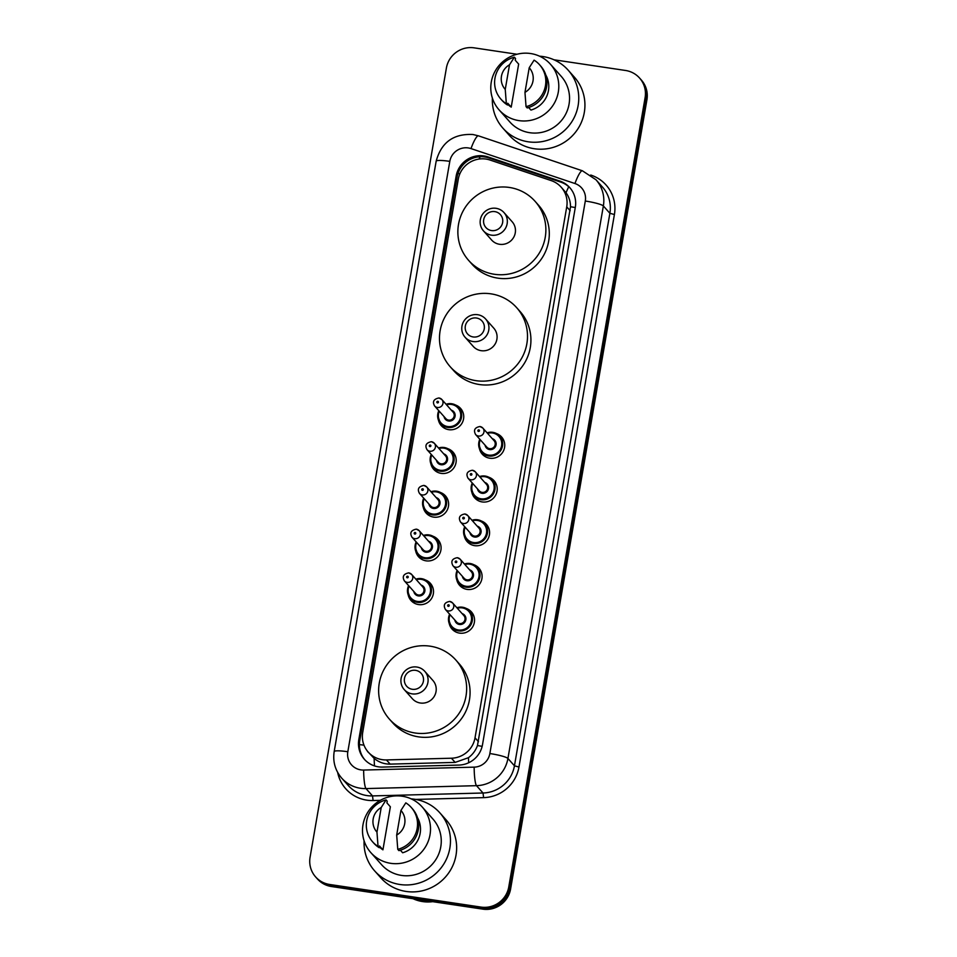 <?xml version="1.0" encoding="UTF-8"?>
<svg xmlns="http://www.w3.org/2000/svg" width="957" height="957" viewBox="0 0 957 957"><rect width="100%" height="100%" fill="white"/><g stroke="black" fill="none" stroke-linecap="round" stroke-linejoin="round"><path stroke-width="1.44" d="M496.408 433.521A12.931 12.632 138.3 0 1 489.745 458.212A12.931 12.632 138.3 0 1 479.433 448.618M488.86 477.244A12.931 12.632 138.3 0 1 482.196 501.935A12.931 12.632 138.3 0 1 471.873 492.353M481.299 520.979A12.931 12.632 138.3 0 1 474.648 545.657A12.931 12.632 138.3 0 1 464.324 536.076M473.751 564.702A12.931 12.632 138.3 0 1 467.088 589.392A12.931 12.632 138.3 0 1 456.776 579.798M466.203 608.425A12.931 12.632 138.3 0 1 459.539 633.115A12.931 12.632 138.3 0 1 449.216 623.521M425.183 579.87A12.931 12.632 138.3 0 1 418.532 604.561A12.931 12.632 138.3 0 1 408.208 594.967M432.743 536.147A12.931 12.632 138.3 0 1 426.08 560.838A12.931 12.632 138.3 0 1 415.757 551.244M455.4 404.967A12.931 12.632 138.3 0 1 448.737 429.657A12.931 12.632 138.3 0 1 438.426 420.075M447.852 448.689A12.931 12.632 138.3 0 1 441.189 473.38A12.931 12.632 138.3 0 1 430.865 463.798M440.292 492.424A12.931 12.632 138.3 0 1 433.641 517.115A12.931 12.632 138.3 0 1 423.317 507.521M490.056 160.046A24.248 23.698 -41.7 0 0 458.271 179.222L362.703 732.464A24.248 23.698 -41.7 0 0 386.437 759.93L451.441 758.219A24.248 23.698 -41.7 0 0 475.019 737.823L566.735 206.844A24.248 23.698 -41.7 0 0 551.22 180.61L490.056 160.046M368.242 752.118L374.139 758.387C378.805 762.251 384.152 764.164 390.157 764.117L455.161 762.406L468.452 757.693C472.65 754.547 475.653 750.491 477.459 745.551L570.528 206.748C570.48 201.484 568.984 196.819 566.03 192.764L561.197 187.189M483.907 155.943A24.248 23.698 -41.7 0 0 456.154 176.088L358.815 739.617A24.248 23.698 -41.7 0 0 382.549 767.083L458.929 765.074A24.248 23.698 -41.7 0 0 482.507 744.678L575.324 207.31A24.248 23.698 -41.7 0 0 559.809 181.064L487.95 156.912A24.248 23.698 -41.7 0 0 483.907 155.943M364.82 759.774A24.248 23.698 138.3 0 1 359.736 740.646L457.075 177.117A24.248 23.698 138.3 0 1 488.86 157.941L560.718 182.093A24.248 23.698 138.3 0 1 570.24 188.182M553.959 59.777L625.531 70.471A24.248 23.698 138.3 0 1 645.102 97.674L508.765 886.948A24.248 23.698 138.3 0 1 481.024 907.092L329.639 884.471A24.248 23.698 138.3 0 1 310.068 857.269L446.405 67.995A24.248 23.698 138.3 0 1 474.146 47.85L516.995 54.25M315.607 876.911L317.437 878.969A24.248 23.698 138.3 0 0 331.469 886.529L482.854 909.15A24.248 23.698 138.3 0 0 510.595 889.005L646.932 99.731A24.248 23.698 138.3 0 0 641.393 80.089L640.484 79.06A24.248 23.698 138.3 0 1 646.011 98.703L509.686 887.976A24.248 23.698 138.3 0 1 481.933 908.121L330.548 885.5A24.248 23.698 138.3 0 1 316.516 877.94A24.248 23.698 138.3 0 0 330.548 885.5L481.933 908.121A24.248 23.698 138.3 0 0 509.686 887.976L646.011 98.703A24.248 23.698 138.3 0 0 640.484 79.06L639.563 78.031M539.533 56.188A43.651 42.646 138.3 0 1 542.906 56.547A43.651 42.646 138.3 0 1 568.159 70.16A43.651 42.646 138.3 0 1 573.195 119.458A43.651 42.646 138.3 0 1 528.192 141.792A43.651 42.646 138.3 0 1 502.927 128.178A43.651 42.646 138.3 0 1 492.388 98.116M568.159 70.16L574.344 77.11A43.651 42.646 138.3 0 1 579.368 126.408A43.651 42.646 138.3 0 1 534.365 148.742A43.651 42.646 138.3 0 1 509.112 135.128L502.927 128.178M518.993 120.618A34.356 33.567 138.3 0 1 499.123 109.911A34.356 33.567 138.3 0 1 495.164 71.105A34.356 33.567 138.3 0 1 530.585 53.532A34.356 33.567 138.3 0 1 550.466 64.251A34.356 33.567 138.3 0 1 554.414 103.045A34.356 33.567 138.3 0 1 518.993 120.618M550.466 64.251L561.221 76.345A34.356 33.567 138.3 0 1 565.168 115.139A34.356 33.567 138.3 0 1 529.759 132.712A34.356 33.567 138.3 0 1 509.878 122.006L499.123 109.911M528.659 107.519L530.932 110.079A24.248 23.698 138.3 0 0 545.777 74.969M529.221 67.732A16.161 15.79 138.3 0 1 524.962 92.374L529.221 67.732L534.09 60.147A25.863 25.277 138.3 0 1 526.051 106.658L527.199 107.938A25.863 25.277 138.3 0 0 540.681 66.021L539.545 64.741M524.962 92.374L526.051 106.658M511.217 107.124L507.784 103.272L507.485 104.995L506.337 103.703A25.863 25.277 138.3 0 1 514.376 57.205L515.524 58.497L515.225 60.219L518.658 64.083L511.217 107.124A24.248 23.698 138.3 0 1 507.629 104.205M505.248 89.432A16.161 15.79 138.3 0 1 509.507 64.789L505.248 89.432L506.337 103.703M509.507 64.789L514.376 57.205M507.485 104.995A25.863 25.277 138.3 0 1 502.03 100.401L500.882 99.121M491.539 230.565A9.702 9.474 138.3 0 1 483.704 219.679A9.702 9.474 138.3 0 1 494.805 211.617A9.702 9.474 138.3 0 1 502.628 222.502A9.702 9.474 138.3 0 1 491.539 230.565M491.42 235.147A13.745 13.422 138.3 0 1 481.897 215.349A13.745 13.422 138.3 0 1 504.016 212.598A13.745 13.422 138.3 0 1 491.42 235.147M483.476 230.864L491.599 240.004A13.745 13.422 -41.7 0 0 513.718 237.252A13.745 13.422 -41.7 0 0 512.139 221.737L504.016 212.598M494.374 274.276A44.453 43.436 138.3 0 1 468.643 260.412A44.453 43.436 138.3 0 1 463.535 210.205A44.453 43.436 138.3 0 1 509.363 187.452A44.453 43.436 138.3 0 1 535.083 201.317A44.453 43.436 138.3 0 1 540.203 251.535A44.453 43.436 138.3 0 1 494.374 274.276M535.083 201.317L538.516 205.181A44.453 43.436 138.3 0 1 543.636 255.387A44.453 43.436 138.3 0 1 497.807 278.14A44.453 43.436 138.3 0 1 472.076 264.276L468.643 260.412M473.153 336.948A9.702 9.474 138.3 0 1 465.329 326.074A9.702 9.474 138.3 0 1 476.43 318.011A9.702 9.474 138.3 0 1 484.254 328.897A9.702 9.474 138.3 0 1 473.153 336.948M473.045 341.541A13.745 13.422 138.3 0 1 463.511 321.743A13.745 13.422 138.3 0 1 485.63 318.992A13.745 13.422 138.3 0 1 473.045 341.541M465.102 337.259L473.225 346.398A13.745 13.422 -41.7 0 0 495.343 343.647A13.745 13.422 -41.7 0 0 493.752 328.131L485.63 318.992M475.988 380.671A44.453 43.436 138.3 0 1 450.268 366.806A44.453 43.436 138.3 0 1 445.149 316.6A44.453 43.436 138.3 0 1 490.989 293.847A44.453 43.436 138.3 0 1 516.708 307.711A44.453 43.436 138.3 0 1 521.828 357.93A44.453 43.436 138.3 0 1 475.988 380.671M516.708 307.711L520.141 311.575A44.453 43.436 138.3 0 1 525.261 361.782A44.453 43.436 138.3 0 1 479.421 384.535A44.453 43.436 138.3 0 1 453.702 370.67L450.268 366.806M412.3 689.279A9.702 9.474 138.3 0 1 404.476 678.393A9.702 9.474 138.3 0 1 415.565 670.343A9.702 9.474 138.3 0 1 423.401 681.228A9.702 9.474 138.3 0 1 412.3 689.279M412.192 693.873A13.745 13.422 138.3 0 1 402.658 674.063A13.745 13.422 138.3 0 1 424.776 671.324A13.745 13.422 138.3 0 1 412.192 693.873M404.237 689.59L412.359 698.718A13.745 13.422 -41.7 0 0 434.478 695.978A13.745 13.422 -41.7 0 0 432.899 680.463L424.776 671.324M415.135 733.002A44.453 43.436 138.3 0 1 389.415 719.138A44.453 43.436 138.3 0 1 384.295 668.931A44.453 43.436 138.3 0 1 430.136 646.178A44.453 43.436 138.3 0 1 455.855 660.043A44.453 43.436 138.3 0 1 460.975 710.261A44.453 43.436 138.3 0 1 415.135 733.002M455.855 660.043L459.288 663.907A44.453 43.436 138.3 0 1 464.408 714.113A44.453 43.436 138.3 0 1 418.568 736.866A44.453 43.436 138.3 0 1 392.849 723.002L389.415 719.138M432.708 901.661A36.378 35.541 138.3 0 1 422.635 901.578A36.378 35.541 138.3 0 1 413.053 898.719M411.247 798.88A43.651 42.646 138.3 0 1 414.62 799.251A43.651 42.646 138.3 0 1 439.873 812.864A43.651 42.646 138.3 0 1 444.897 862.161A43.651 42.646 138.3 0 1 399.894 884.495A43.651 42.646 138.3 0 1 374.642 870.882A43.651 42.646 138.3 0 1 364.103 840.82M439.873 812.864L446.058 819.814A43.651 42.646 138.3 0 1 451.082 869.112A43.651 42.646 138.3 0 1 406.079 891.446A43.651 42.646 138.3 0 1 380.826 877.832L374.642 870.882M390.707 863.322A34.356 33.567 138.3 0 1 370.838 852.615A34.356 33.567 138.3 0 1 366.878 813.809A34.356 33.567 138.3 0 1 402.299 796.236A34.356 33.567 138.3 0 1 422.169 806.942A34.356 33.567 138.3 0 1 426.128 845.749A34.356 33.567 138.3 0 1 390.707 863.322M422.169 806.942L432.935 819.048A34.356 33.567 138.3 0 1 436.882 857.843A34.356 33.567 138.3 0 1 401.462 875.416A34.356 33.567 138.3 0 1 381.592 864.709L370.838 852.615M400.373 850.223L402.646 852.771A24.248 23.698 138.3 0 0 417.491 817.673M400.935 810.435A16.161 15.79 138.3 0 1 396.677 835.078L400.935 810.435L405.804 802.851A25.863 25.277 138.3 0 1 397.765 849.349L398.913 850.641A25.863 25.277 138.3 0 0 412.395 808.725L411.259 807.445M396.677 835.078L397.765 849.349M382.932 849.828L379.498 845.976L379.199 847.699L378.051 846.407A25.863 25.277 138.3 0 1 386.09 799.908L387.226 801.2L386.939 802.923L390.36 806.787L382.932 849.828A24.248 23.698 138.3 0 1 379.331 846.897M376.962 832.135A16.161 15.79 138.3 0 1 381.221 807.493L376.962 832.135L378.051 846.407M381.221 807.493L386.09 799.908M379.199 847.699A25.863 25.277 138.3 0 1 373.744 843.105L372.596 841.825M374.498 765.911A24.248 3.373 -91.5 0 1 374.139 758.387M459.898 173.743A24.248 3.266 -170.2 0 0 457.984 173.528M367.045 750.659A8.087 7.895 -41.7 0 0 368.947 752.92M575.277 207.561A24.248 3.266 -170.2 0 0 570.528 206.748M566.03 192.764A24.248 4.51 -71.4 0 1 568.745 186.735M482.149 746.352A24.248 3.266 -170.2 0 0 477.459 745.551M479.05 159.053A24.248 4.51 -71.4 0 1 480.163 156.733M468.703 762.741A24.248 3.373 -91.5 0 1 468.452 757.693M363.983 745.168A24.248 3.266 -170.2 0 0 359.389 744.618M570.181 210.707L566.735 206.844M478.464 741.699L475.019 737.823M455.161 762.406L451.441 758.219M390.157 764.117L386.437 759.93M457.075 177.117L456.154 176.088M468.296 147.94A16.161 15.79 -41.7 0 0 449.802 161.362L347.822 751.735A16.161 15.79 -41.7 0 0 363.648 770.05L474.158 767.143A16.161 15.79 -41.7 0 0 489.864 753.542L585.301 201.03A16.161 15.79 -41.7 0 0 574.954 183.529L471 148.586A16.161 15.79 -41.7 0 0 468.296 147.94M471 148.586A16.161 3.003 -71.4 0 1 478.44 135.834L472.973 134.518C453.546 133.501 441.273 142.39 436.165 161.195A16.161 2.177 9.8 0 1 449.802 161.362M585.301 201.03A16.161 2.177 9.8 0 1 603.365 205.958L507.928 758.47A32.335 31.593 138.3 0 1 476.49 785.673L365.993 788.58A32.335 31.593 138.3 0 1 360.43 788.245A32.335 31.593 138.3 0 1 341.721 778.161L348.252 785.494A32.335 31.593 -41.7 0 0 366.95 795.578A32.335 31.593 -41.7 0 0 372.512 795.913L483.022 793.006A32.335 31.593 -41.7 0 0 514.447 765.803L609.884 213.291A32.335 31.593 -41.7 0 0 602.503 187.094L595.984 179.76A32.335 31.593 138.3 0 1 603.365 205.958L609.884 213.291L614.406 214.524L518.969 767.036A36.378 35.541 138.3 0 1 483.608 797.636L415.685 799.43M380.276 800.351L373.098 800.542L372.512 795.913L365.993 788.58A16.161 2.249 -91.5 0 1 363.648 770.05M590.72 175.023L591.127 175.167A36.378 35.541 138.3 0 1 614.406 214.524M373.098 800.542A36.378 35.541 138.3 0 1 337.654 772.383M645.102 97.674L646.932 99.731M329.639 884.471L331.469 886.529M481.024 907.092L482.854 909.15M508.765 886.948L510.595 889.005M474.158 767.143A16.161 2.249 -91.5 0 0 476.49 785.673L483.022 793.006L483.608 797.636M489.864 753.542A16.161 2.177 9.8 0 1 507.928 758.47L514.447 765.803L518.969 767.036M574.954 183.529A16.161 3.003 -71.4 0 1 582.394 170.789L478.44 135.834M436.165 161.195L334.184 751.568A16.161 2.177 9.8 0 1 347.822 751.735M488.86 157.941L487.95 156.912M560.718 182.093L559.809 181.064M359.736 740.646L358.815 739.617M462.901 412.264L458.726 407.562L451.692 403.77L446.058 404.261A12.13 11.843 138.3 0 1 460.114 421.247A12.13 11.843 138.3 0 1 440.603 423.676A12.13 11.843 138.3 0 1 438.82 410.72M439.287 411.247A11.317 11.053 -41.7 0 0 447.637 426.535A11.317 11.053 -41.7 0 0 460.592 417.132A11.317 11.053 -41.7 0 0 446.536 404.799M451.285 410.134A5.658 5.527 138.3 0 1 448.594 421.008A5.658 5.527 138.3 0 1 444.036 416.582M445.806 418.58A4.845 4.737 -41.7 0 0 453.618 417.611A4.845 4.737 -41.7 0 0 453.056 412.132L441.847 399.524A4.845 4.737 138.3 0 1 437.397 407.479A4.845 4.737 138.3 0 1 434.598 405.971L445.806 418.58M439.036 398.016A4.845 4.737 138.3 0 1 441.847 399.524L438.952 397.956C433.677 399.057 432.229 401.725 434.598 405.971M437.516 402.897A0.813 0.79 -41.7 0 0 438.438 402.227A0.813 0.79 -41.7 0 0 437.78 401.318A0.813 0.79 -41.7 0 0 436.859 401.988A0.813 0.79 -41.7 0 0 437.516 402.897M438.521 448.008A12.13 11.843 138.3 0 1 452.565 464.97A12.13 11.843 138.3 0 1 433.054 467.399A12.13 11.843 138.3 0 1 431.272 454.455L430.1 459.264L433.054 467.399L437.229 472.1M431.739 454.97A11.317 11.053 -41.7 0 0 440.088 470.258A11.317 11.053 -41.7 0 0 453.032 460.855A11.317 11.053 -41.7 0 0 438.976 448.522M443.725 453.857A5.658 5.527 138.3 0 1 441.045 464.731A5.658 5.527 138.3 0 1 436.476 460.305M438.258 462.303A4.845 4.737 -41.7 0 0 446.07 461.334A4.845 4.737 -41.7 0 0 445.507 455.855L434.287 443.247A4.845 4.737 138.3 0 1 429.849 451.214A4.845 4.737 138.3 0 1 427.037 449.694L438.258 462.303M431.487 441.739A4.845 4.737 138.3 0 1 434.287 443.247L431.404 441.691C426.128 442.78 424.669 445.448 427.037 449.694M429.956 446.62A0.813 0.79 -41.7 0 0 430.877 445.95A0.813 0.79 -41.7 0 0 430.231 445.041A0.813 0.79 -41.7 0 0 429.31 445.711A0.813 0.79 -41.7 0 0 429.956 446.62M447.804 499.71L443.617 495.008L436.583 491.216L430.949 491.719A12.13 11.843 138.3 0 1 445.017 508.705A12.13 11.843 138.3 0 1 425.494 511.122A12.13 11.843 138.3 0 1 423.724 498.178L422.551 502.987L425.494 511.122L429.681 515.823M424.178 498.693A11.317 11.053 -41.7 0 0 432.54 513.993A11.317 11.053 -41.7 0 0 445.483 504.59A11.317 11.053 -41.7 0 0 431.428 492.245M436.177 497.592A5.658 5.527 138.3 0 1 433.485 508.466A5.658 5.527 138.3 0 1 428.927 504.028M430.71 506.026A4.845 4.737 -41.7 0 0 438.509 505.069A4.845 4.737 -41.7 0 0 437.947 499.59L426.738 486.981A4.845 4.737 138.3 0 1 422.3 494.936A4.845 4.737 138.3 0 1 419.489 493.417L430.71 506.026M423.927 485.462A4.845 4.737 138.3 0 1 426.738 486.981L423.843 485.414C418.568 486.503 417.12 489.183 419.489 493.417M422.408 490.343A0.813 0.79 -41.7 0 0 423.329 489.673A0.813 0.79 -41.7 0 0 422.683 488.764A0.813 0.79 -41.7 0 0 421.75 489.434A0.813 0.79 -41.7 0 0 422.408 490.343M440.244 543.432L436.069 538.731L429.035 534.939L423.401 535.442A12.13 11.843 138.3 0 1 437.457 552.428A12.13 11.843 138.3 0 1 417.946 554.845A12.13 11.843 138.3 0 1 416.163 541.901L415.003 546.722L417.946 554.845L422.121 559.546M416.63 542.416A11.317 11.053 -41.7 0 0 424.98 557.716A11.317 11.053 -41.7 0 0 437.923 548.313A11.317 11.053 -41.7 0 0 423.879 535.98M428.616 541.315A5.658 5.527 138.3 0 1 425.937 552.189A5.658 5.527 138.3 0 1 421.379 547.763M423.15 549.761A4.845 4.737 -41.7 0 0 430.961 548.792A4.845 4.737 -41.7 0 0 430.399 543.313L419.19 530.704A4.845 4.737 138.3 0 1 414.74 538.659A4.845 4.737 138.3 0 1 411.941 537.152L423.15 549.761M416.379 529.185A4.845 4.737 138.3 0 1 419.19 530.704L416.295 529.137C411.02 530.238 409.56 532.905 411.941 537.152M414.848 534.066A0.813 0.79 -41.7 0 0 415.781 533.396A0.813 0.79 -41.7 0 0 415.123 532.487A0.813 0.79 -41.7 0 0 414.202 533.169A0.813 0.79 -41.7 0 0 414.848 534.066M432.696 587.155L428.509 582.454L421.475 578.662L415.852 579.164A12.13 11.843 138.3 0 1 429.908 596.151A12.13 11.843 138.3 0 1 410.397 598.58A12.13 11.843 138.3 0 1 408.615 585.624M409.07 586.151A11.317 11.053 -41.7 0 0 417.431 601.439A11.317 11.053 -41.7 0 0 430.375 592.036A11.317 11.053 -41.7 0 0 416.319 579.703M421.068 585.038A5.658 5.527 138.3 0 1 418.388 595.912A5.658 5.527 138.3 0 1 413.819 591.486M415.601 593.484A4.845 4.737 -41.7 0 0 423.401 592.515A4.845 4.737 -41.7 0 0 422.85 587.036L411.63 574.427A4.845 4.737 138.3 0 1 407.192 582.382A4.845 4.737 138.3 0 1 404.38 580.875L415.601 593.484M408.83 572.92A4.845 4.737 138.3 0 1 411.63 574.427L408.747 572.86C403.471 573.961 402.012 576.628 404.38 580.875M407.299 577.801A0.813 0.79 -41.7 0 0 408.22 577.119A0.813 0.79 -41.7 0 0 407.574 576.222A0.813 0.79 -41.7 0 0 406.653 576.892A0.813 0.79 -41.7 0 0 407.299 577.801M492.711 432.325A12.13 11.843 138.3 0 1 501.133 449.802A12.13 11.843 138.3 0 1 481.61 452.23A12.13 11.843 138.3 0 1 479.828 439.275L478.667 444.156L481.61 452.23L485.797 456.932M487.077 432.827A12.13 11.843 138.3 0 1 492.676 432.325L487.065 432.815M480.294 439.801A11.317 11.053 -41.7 0 0 488.644 455.089A11.317 11.053 -41.7 0 0 501.6 445.687A11.317 11.053 -41.7 0 0 487.544 433.354M492.293 438.689A5.658 5.527 138.3 0 1 489.601 449.563A5.658 5.527 138.3 0 1 485.043 445.137M475.605 434.526L486.814 447.134A4.845 4.737 -41.7 0 0 494.625 446.165A4.845 4.737 -41.7 0 0 494.063 440.687L482.854 428.078A4.845 4.737 138.3 0 1 478.404 436.033A4.845 4.737 138.3 0 1 475.605 434.526C473.272 430.172 474.732 427.492 479.959 426.511L482.854 428.078A4.845 4.737 138.3 0 0 480.043 426.571M478.787 429.872A0.813 0.79 -41.7 0 0 477.866 430.542A0.813 0.79 -41.7 0 0 478.524 431.451A0.813 0.79 -41.7 0 0 479.445 430.782A0.813 0.79 -41.7 0 0 478.787 429.872M479.529 476.562A12.13 11.843 138.3 0 1 493.573 493.525A12.13 11.843 138.3 0 1 474.062 495.953A12.13 11.843 138.3 0 1 472.28 483.01L471.107 487.879L474.062 495.953L478.237 500.655M472.746 483.524A11.317 11.053 -41.7 0 0 481.096 498.812A11.317 11.053 -41.7 0 0 494.039 489.41A11.317 11.053 -41.7 0 0 479.995 477.076M484.732 482.412A5.658 5.527 138.3 0 1 482.053 493.286A5.658 5.527 138.3 0 1 477.483 488.86M468.057 478.249L479.266 490.857A4.845 4.737 -41.7 0 0 487.077 489.888A4.845 4.737 -41.7 0 0 486.515 484.409L475.294 471.801A4.845 4.737 138.3 0 1 470.856 479.768A4.845 4.737 138.3 0 1 468.057 478.249C465.724 473.894 467.172 471.227 472.411 470.246L475.294 471.801A4.845 4.737 138.3 0 0 472.495 470.294M471.239 473.595A0.813 0.79 -41.7 0 0 470.318 474.265A0.813 0.79 -41.7 0 0 470.964 475.174A0.813 0.79 -41.7 0 0 471.897 474.505A0.813 0.79 -41.7 0 0 471.239 473.595M471.98 520.285A12.13 11.843 138.3 0 1 486.024 537.26A12.13 11.843 138.3 0 1 466.502 539.676A12.13 11.843 138.3 0 1 464.731 526.733L463.559 531.602L466.502 539.676L470.688 544.377M465.186 527.247A11.317 11.053 -41.7 0 0 473.548 542.535A11.317 11.053 -41.7 0 0 486.491 533.145A11.317 11.053 -41.7 0 0 472.435 520.799M477.184 526.135A5.658 5.527 138.3 0 1 474.493 537.021A5.658 5.527 138.3 0 1 469.935 532.582M460.496 521.972L471.717 534.58A4.845 4.737 -41.7 0 0 479.517 533.611A4.845 4.737 -41.7 0 0 478.967 528.144L467.746 515.524A4.845 4.737 138.3 0 1 463.308 523.491A4.845 4.737 138.3 0 1 460.496 521.972C458.164 517.617 459.623 514.95 464.851 513.969L467.746 515.524A4.845 4.737 138.3 0 0 464.946 514.017M463.69 517.318A0.813 0.79 -41.7 0 0 462.757 517.988A0.813 0.79 -41.7 0 0 463.415 518.897A0.813 0.79 -41.7 0 0 464.336 518.227A0.813 0.79 -41.7 0 0 463.69 517.318M464.408 563.996L470.043 563.494A12.13 11.843 138.3 0 1 478.464 580.983A12.13 11.843 138.3 0 1 458.953 583.399A12.13 11.843 138.3 0 1 457.171 570.456L456.01 575.324L458.953 583.399L463.14 588.1M464.42 564.008A12.13 11.843 138.3 0 1 470.019 563.506M457.637 570.97A11.317 11.053 -41.7 0 0 465.987 586.27A11.317 11.053 -41.7 0 0 478.943 576.868A11.317 11.053 -41.7 0 0 464.887 564.534M469.636 569.87A5.658 5.527 138.3 0 1 466.944 580.743A5.658 5.527 138.3 0 1 462.387 576.317M452.948 565.707L464.157 578.315A4.845 4.737 -41.7 0 0 471.968 577.346A4.845 4.737 -41.7 0 0 471.406 571.867L460.197 559.259A4.845 4.737 138.3 0 1 455.747 567.214A4.845 4.737 138.3 0 1 452.948 565.707C450.615 561.34 452.063 558.673 457.302 557.692L460.197 559.259A4.845 4.737 138.3 0 0 457.386 557.74M456.13 561.041A0.813 0.79 -41.7 0 0 455.209 561.711A0.813 0.79 -41.7 0 0 455.867 562.62A0.813 0.79 -41.7 0 0 456.788 561.95A0.813 0.79 -41.7 0 0 456.13 561.041M462.506 607.228A12.13 11.843 138.3 0 1 470.916 624.706A12.13 11.843 138.3 0 1 451.405 627.122A12.13 11.843 138.3 0 1 449.623 614.179L448.45 619.047L451.405 627.122L455.58 631.823M456.872 607.731A12.13 11.843 138.3 0 1 462.47 607.228L456.86 607.719M450.089 614.705A11.317 11.053 -41.7 0 0 458.439 629.993A11.317 11.053 -41.7 0 0 471.382 620.591A11.317 11.053 -41.7 0 0 457.326 608.257M462.075 613.593A5.658 5.527 138.3 0 1 459.396 624.466A5.658 5.527 138.3 0 1 454.826 620.04M445.388 609.43L456.609 622.038A4.845 4.737 -41.7 0 0 464.42 621.069A4.845 4.737 -41.7 0 0 463.858 615.59L452.637 602.982A4.845 4.737 138.3 0 1 448.199 610.937A4.845 4.737 138.3 0 1 445.388 609.43C443.067 605.075 444.515 602.396 449.754 601.415L452.637 602.982A4.845 4.737 138.3 0 0 449.838 601.463M448.582 604.776A0.813 0.79 -41.7 0 0 447.661 605.446A0.813 0.79 -41.7 0 0 448.307 606.355A0.813 0.79 -41.7 0 0 449.228 605.673A0.813 0.79 -41.7 0 0 448.582 604.776M595.984 179.76L582.394 170.789M334.184 751.568C332.665 761.593 335.177 770.457 341.721 778.161M438.808 410.709L437.66 415.541L440.603 423.676L444.79 428.377M455.353 455.987L451.166 451.285L444.144 447.493L438.509 447.996M408.603 585.612L407.443 590.445L410.397 598.58L414.572 603.281M492.699 432.325L499.733 436.105L503.908 440.806M479.517 476.55L485.151 476.048L492.185 479.84L496.36 484.541M471.968 520.273L477.591 519.771L484.625 523.563L488.812 528.264M470.043 563.494L477.076 567.286L481.251 571.987M462.494 607.216L469.516 611.009L473.703 615.71"/></g></svg>
